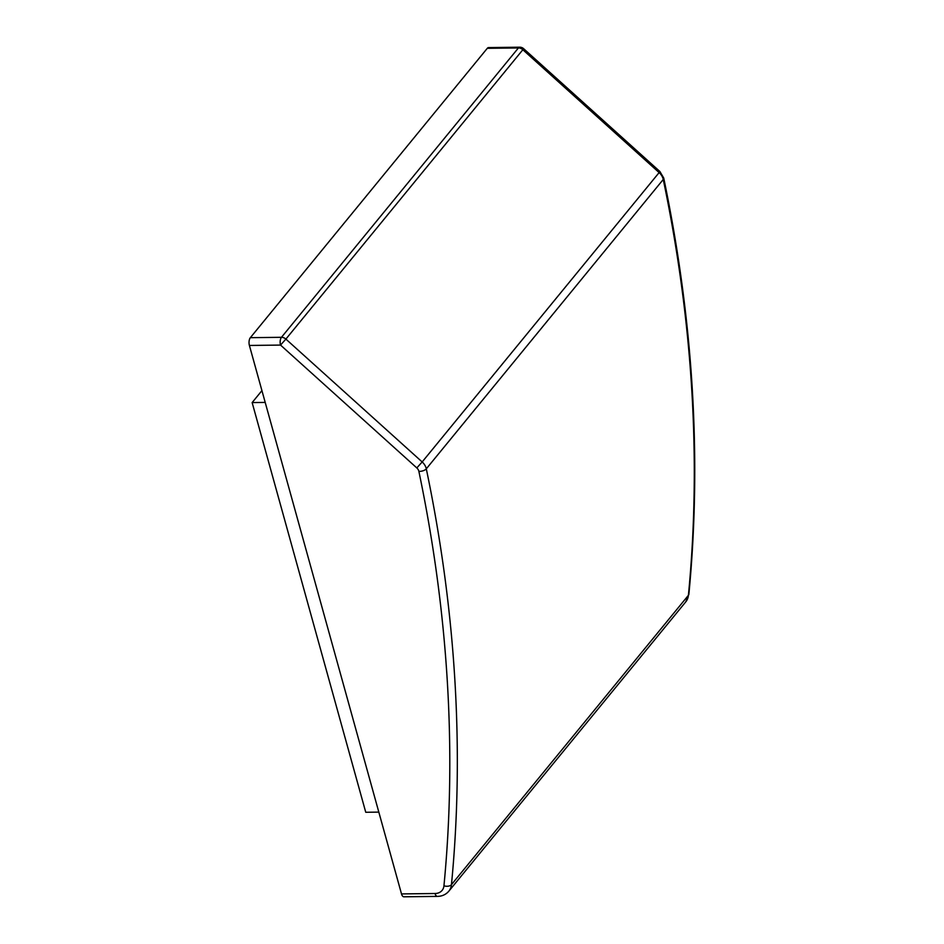 <?xml version="1.0" encoding="UTF-8"?>
<svg xmlns="http://www.w3.org/2000/svg" width="944" height="944" viewBox="0 0 944 944"><rect width="100%" height="100%" fill="white"/><g stroke="black" fill="none" stroke-linecap="round" stroke-linejoin="round"><path stroke-width="1.42" d="M488.603 47.578A5.699 2.69 89.3 0 0 487.293 48.321L250.349 337.681A5.699 2.69 89.3 0 0 249.405 345.457L401.507 893.921A5.699 2.69 89.3 0 0 403.89 896.8L437.414 896.399A5.699 2.69 -90.7 0 1 435.042 893.508A13.299 10.231 -140.7 0 0 443.951 885.814A1704.793 1311.452 -140.7 0 0 418.876 471.375A5.699 4.39 -140.7 0 0 418.794 471.032A5.699 4.39 -140.7 0 0 416.811 467.929L280.533 345.079A5.699 2.69 -90.7 0 1 281.465 337.303L518.421 47.943A5.699 2.69 -90.7 0 1 519.731 47.2L488.603 47.578M378.827 812.111L365.753 812.277L252.142 402.581L261.936 390.615M265.205 402.415L252.142 402.581M688.884 594.189C701.793 459.409 693.403 320.689 663.726 178.027A5.699 2.631 -11.8 0 1 663.254 179.466L426.299 468.826A1710.493 1315.842 39.3 0 1 451.456 884.658L688.412 595.298A5.699 3.233 5.5 0 0 688.884 594.189L685.804 601.812A19.01 14.62 -140.7 0 0 688.412 595.298A1710.493 1315.842 -140.7 0 0 663.254 179.466A11.399 8.767 -140.7 0 0 659.124 172.587L422.169 461.946A11.399 8.767 39.3 0 1 426.133 468.153A11.399 8.767 39.3 0 1 426.299 468.826A5.699 2.631 168.2 0 1 418.876 471.375M487.293 48.321L518.421 47.943A5.699 4.39 -140.7 0 1 522.846 49.737L285.89 339.097L422.169 461.946L416.811 467.929M401.507 893.921L435.042 893.508M249.405 345.457L280.533 345.079L285.89 339.097A5.699 4.39 -140.7 0 0 281.465 337.303L250.349 337.681M443.951 885.814A5.699 3.233 -174.5 0 0 451.456 884.658A19.01 14.62 39.3 0 1 448.848 891.171L685.804 601.812M663.726 178.027L659.891 171.513L659.124 172.587L522.846 49.737L523.613 48.663A5.699 5.699 0 0 0 519.731 47.2M659.891 171.513L523.613 48.663M437.414 896.399C442.111 896.304 445.922 894.558 448.848 891.171"/></g></svg>
